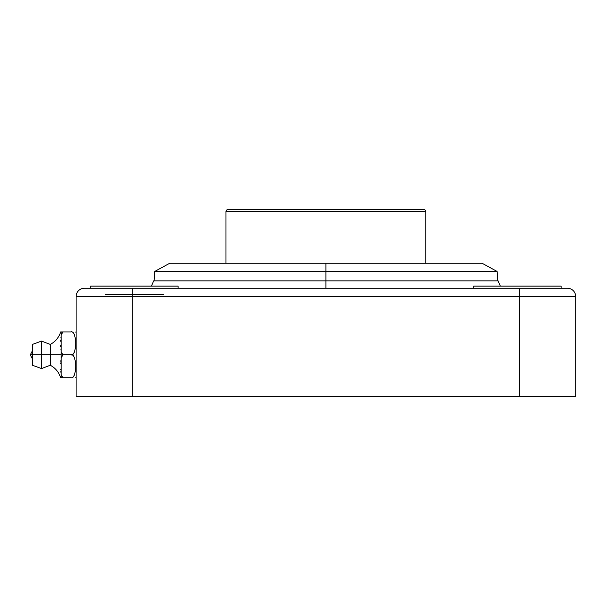 <?xml version="1.0" encoding="UTF-8"?>
<svg xmlns="http://www.w3.org/2000/svg" width="606" height="606" viewBox="0 0 606 606"><rect width="100%" height="100%" fill="white"/><g stroke="black" fill="none" stroke-linecap="round" stroke-linejoin="round"><path stroke-width="0.91" d="M519.493 396.468L575.7 396.468L519.493 396.468L519.493 296.546L575.7 296.546L575.7 396.468L575.7 296.546L519.493 296.546L519.493 288.221L567.375 288.221A8.325 8.325 90 0 1 575.7 296.546A8.325 8.325 -90 0 0 567.375 288.221L519.493 288.221L519.493 296.546L132.305 296.546L132.305 288.221L519.493 288.221L132.305 288.221L132.305 296.546L76.098 296.546A8.325 8.325 0 0 1 84.423 288.221L132.305 288.221L84.423 288.221A8.325 8.325 0 0 0 76.098 296.546L132.305 296.546L132.305 396.468L519.493 396.468L519.493 296.546L132.305 296.546L132.305 396.468L76.098 396.468L519.493 396.468M178.096 288.221L178.096 286.138L178.096 288.221L90.665 288.221L90.665 286.138L90.665 288.221M76.098 396.468L76.098 296.546L76.098 396.468M70.743 354.836C73.387 355.654 75.076 352.139 75.811 344.291C75.349 335.118 73.659 330.997 70.743 331.936C77.068 331.936 77.068 331.936 70.743 331.936C77.068 331.936 77.068 331.936 70.743 331.936L61.13 331.936L70.743 331.936C73.379 331.126 75.076 334.633 75.811 342.458C75.349 351.654 73.659 355.775 70.743 354.836L62.963 354.836L61.13 351.73L61.13 331.936L61.13 335.042L62.963 331.936L61.13 335.042L61.13 351.73L62.963 354.836L70.743 354.836C73.379 354.018 75.076 357.525 75.811 365.357C75.349 374.546 73.659 378.674 70.743 377.727C77.068 377.727 77.068 377.727 70.743 377.727C73.387 378.545 75.076 375.031 75.811 367.191C75.349 358.01 73.659 353.889 70.743 354.836M60.948 359.987L60.842 361.35L60.948 359.987M60.744 362.896L60.714 363.464L60.744 362.896M60.721 369.327L60.759 370.001L60.721 369.327M60.842 371.22L60.948 372.576L60.842 371.22M61.13 377.727L61.13 354.836L50.283 354.836L50.283 365.244L50.283 354.836L61.13 354.836L61.13 351.73L61.13 357.941L62.963 354.836L61.13 357.941L61.13 374.622L62.963 377.727L61.13 374.622L61.13 377.727L70.743 377.727L61.13 377.727M60.948 337.095L60.888 337.86L60.948 337.095M60.744 340.004L60.683 341.231L60.744 340.004M60.683 345.435L60.744 346.768L60.683 345.435M60.926 349.45L60.986 350.116L60.926 349.45M60.645 331.936C58.873 337.497 55.426 341.663 50.283 344.428L50.283 354.836L41.541 354.836L41.541 341.095L41.541 354.836L50.283 354.836L50.283 344.428L41.541 341.095L32.383 344.428L32.383 354.836L41.541 354.836L41.541 368.569L41.541 354.836L32.383 354.836L32.383 358.797L30.3 354.836L32.383 354.836L30.3 354.836L32.383 350.866L32.383 365.244L41.541 368.569L50.283 365.244C55.426 368.009 58.873 372.167 60.645 377.727M500.351 286.138L498.14 280.896L325.899 280.896L325.899 288.221L325.899 280.896L153.659 280.896L151.447 286.138M253.043 280.896L156.083 280.896L325.899 280.896L325.899 271.443L497.094 271.443L325.899 271.443L325.899 280.896M154.068 280.896L154.704 271.443L325.899 271.443L154.704 271.443L169.771 263.239L325.899 263.239L325.899 271.443L325.899 263.239L482.028 263.239L497.094 271.443L497.731 280.896M180.846 263.239L325.899 263.239M225.977 211.615L225.977 263.239L225.977 211.615L425.821 211.615L425.821 263.239L425.821 211.615L225.977 211.615A2.083 2.083 0 0 1 228.061 209.532L423.738 209.532A2.083 2.083 0 0 1 425.821 211.615A2.083 2.083 0 0 0 423.738 209.532L228.061 209.532A2.083 2.083 0 0 0 225.977 211.615M561.126 288.221L561.126 286.138L561.126 288.221M473.695 286.138L473.695 288.221L473.695 286.138L561.126 286.138L473.695 286.138M90.665 286.138L178.096 286.138L90.665 286.138M105.239 294.463L163.529 294.463L105.239 294.463M75.818 331.936L76.098 333.035M76.098 376.637L75.818 377.727"/></g></svg>

